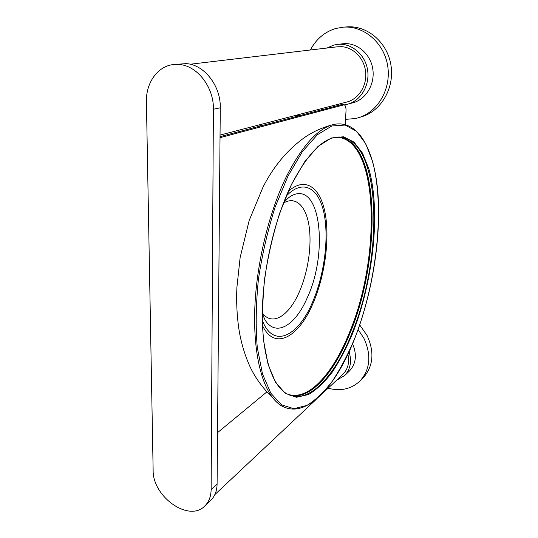 <?xml version="1.0" encoding="UTF-8"?>
<svg xmlns="http://www.w3.org/2000/svg" width="538" height="538" viewBox="0 0 538 538"><rect width="100%" height="100%" fill="white"/><g stroke="black" fill="none" stroke-linecap="round" stroke-linejoin="round"><path stroke-width="0.81" d="M178.972 64.466L173.256 64.567C157.473 66.282 145.818 83.074 146.417 101.79L153.135 470.064C152.348 496.782 189.457 523.003 205.072 505.713C208.993 501.698 211.01 496.312 211.125 489.56L213.398 109.234C213.976 87.21 197.164 65.481 178.972 64.466M210.257 500.831L211.044 500.084C214.944 496.09 216.962 490.743 217.096 484.045L220.277 107.795C220.91 86.046 204.292 64.607 186.256 63.618L173.7 64.52M342.484 374.71L343.136 374.092C348.039 368.927 349.619 362.316 347.884 354.253M346.465 102.119L347.104 101.958C358.631 98.858 366.977 85.865 365.692 72.354C364.502 58.83 353.782 47.431 341.677 46.678L337.279 46.806L190.217 64.237M345.275 124.493L346.008 110.989C346.102 107.385 345.463 105.32 344.091 104.796L220.029 137.667M343.943 104.776L341.509 104.601L220.035 136.659M217.527 432.66L266.761 391.987M295.846 115.327L299.397 115.717L262.51 125.448L258.751 125.004M255.294 127.351L251.495 126.901M327.01 48.023L333.614 45.125L337.218 44.419C350.978 42.636 364.939 54.062 367.494 69.476C370.211 84.856 361.072 100.539 347.851 104.143L344.34 104.87M337.575 44.378L342.793 43.786C356.412 42.025 370.198 53.296 372.7 68.494C375.363 83.666 366.297 99.147 353.21 102.718L352.511 102.899M310.399 49.994C316.115 39.133 324.548 31.971 335.699 28.501L343.177 27.162C363.641 25.4 383.93 42.65 387.622 65.495C391.516 88.306 378.308 111.433 359.088 117.54L355.557 118.515L345.557 119.375M343.574 27.129L346.822 26.9C367.145 25.151 387.266 42.24 390.904 64.883C394.751 87.486 381.61 110.411 362.525 116.477L361.328 116.847M339.861 105.038L336.714 104.668M321.811 109.799L320.715 108.844M349.068 351.724C351.926 361.328 350.46 369.263 344.656 375.531L336.532 380.299M352.551 343.809C357.124 354.529 356.129 363.553 349.572 370.884L348.866 371.55M358.113 329.525L363.91 338.294C371.455 354.824 370.299 368.907 360.44 380.534C351.744 388.981 340.964 391.543 328.093 388.228M359.72 324.945L367.064 335.47C374.542 351.859 373.379 365.84 363.574 377.407L362.491 378.49M213.398 109.234L220.277 107.795M211.125 489.56L217.096 484.045M341.509 104.601L343.621 104.816M334.703 124.265C323.876 126.786 313.896 131.151 304.777 137.358C287.675 149.517 273.781 166.047 263.089 186.942L249.181 220.472L240.143 257.48L236.881 287.615C236.249 301.939 236.928 315.826 238.919 329.256C241.051 342.625 244.797 355.208 250.157 367.01C255.516 378.234 263.109 388.591 272.941 398.08C297.722 428.073 333.701 392.774 354.542 338.953C371.65 295.618 380.763 241.609 378.187 197.164C375.531 153.209 359.996 119.987 334.703 124.265C318.926 127.371 303.002 144.453 286.929 175.509C269.935 209.82 257.467 259.094 255.046 303.035C252.665 346.99 260.15 382.162 272.941 398.08C276.909 402.989 281.233 406.257 285.893 407.871M287.985 176.087L275.187 206.962C267.783 230.129 262.201 254.218 258.442 279.235C255.927 303.909 255.543 326.667 257.278 347.501L262.504 373.991L270.883 393.312L281.636 404.865L293.916 408.712L306.942 405.396C315.759 399.976 324.313 391.772 332.605 380.79C340.594 368.55 347.904 354.569 354.542 338.853C376.829 282.477 385.154 207.749 372.437 161.05L365.665 143.633L356.479 131.265L345.087 125.051L331.845 125.979L317.353 134.756L302.396 151.608L287.985 176.087M291.421 184.5L279.868 212.631C273.176 233.667 268.126 255.523 264.709 278.2C262.403 300.574 261.999 321.267 263.492 340.278L268.119 364.569L275.624 382.471L285.328 393.379L296.499 397.273L308.415 394.569C316.519 389.788 324.407 382.39 332.081 372.383C339.491 361.18 346.29 348.308 352.464 333.775C373.264 281.589 380.944 211.784 368.92 169.08L362.578 153.222L354.031 142.126L343.486 136.773L331.321 137.997L318.072 146.376L304.474 162.032L291.421 184.5M291.414 184.749C274.938 218.415 263.398 267.426 262.396 309.128C261.407 350.884 270.614 381.536 283.983 391.852C305.497 408.396 334.138 378.409 351.865 333.378C383.043 259.316 382.397 142.664 341.22 137.129L337.931 137.049M288.852 394.778C309.592 401.61 334.111 373.157 350.13 332.908C381.334 259.027 380.554 142.617 339.263 137.103L338.341 137.029M287.433 394.085C308.287 401.832 333.21 373.291 349.397 332.652C381.092 257.924 379.552 139.443 336.795 137.143M262.51 325.571C274.575 351.361 298.94 337.084 312.988 303.445C324.858 276.068 329.949 239.134 325.167 213.283C320.446 187.466 305.248 175.987 288.301 191.42M262.356 320.514C273.344 349.249 298.328 336.304 312.504 302.235C324.313 275.046 329.182 238.085 323.957 213.014C318.826 187.944 303.022 178.394 286.283 196.061M262.322 313.607L264.931 319.767C275.913 337.763 295.51 325.302 307.272 297.729C328.039 253.808 321.186 183.122 293.398 194.864L292.585 195.213M262.329 312.908C272.262 326.694 288.899 315.86 299.094 292.423C307.998 272.457 312.06 245.463 309.027 225.738C306.001 206.054 295.671 195.637 283.439 203.108M214.85 494.597L316.142 399.452M322.101 393.856L343.136 374.092M220.049 135.105L347.104 101.958M205.072 505.713L211.044 500.084M338.288 137.029L341.22 137.129C325.409 135.515 308.819 151.373 291.435 184.702M283.58 202.752C287.258 198.542 290.533 195.913 293.398 194.864M347.851 104.143L353.21 102.718M359.088 117.54L362.525 116.477M344.656 375.531L349.572 370.884M360.44 380.534L363.574 377.407"/></g></svg>
